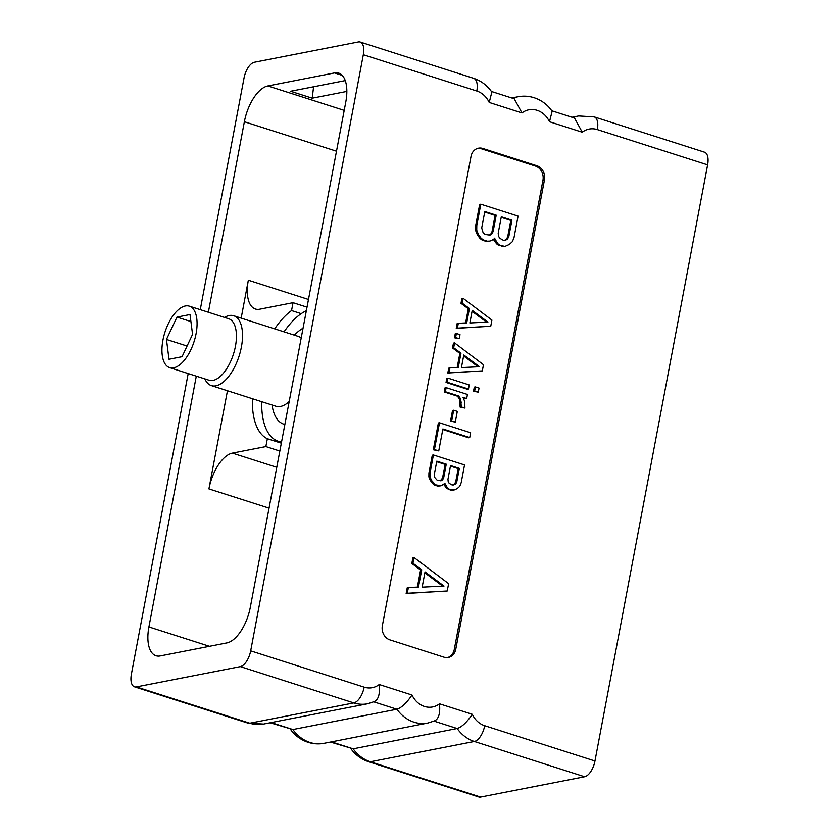 <?xml version="1.0" encoding="UTF-8"?>
<svg xmlns="http://www.w3.org/2000/svg" width="839" height="839" viewBox="0 0 839 839"><rect width="100%" height="100%" fill="white"/><g stroke="black" fill="none" stroke-linecap="round" stroke-linejoin="round"><path stroke-width="1.26" d="M707.613 164.863L597.337 129.584A14.892 7.058 -72.3 0 0 594.222 116.894L704.498 152.174A14.892 7.058 107.7 0 1 707.613 164.863L594.966 760.994A14.892 7.058 107.7 0 1 584.626 776.746L480.632 797.05A14.892 7.058 107.7 0 1 478.786 796.966L368.52 761.686A14.892 7.058 -72.3 0 0 370.356 761.77A36.885 31.431 -101 0 1 353.177 748.828L331.436 741.865M188.188 373.554L131.387 674.136A14.892 7.058 -72.3 0 0 134.502 686.826A14.892 7.058 -72.3 0 0 136.348 686.91L240.342 666.606A14.892 7.058 -72.3 0 0 250.683 650.854L363.318 54.724A14.892 7.058 -72.3 0 0 360.214 42.034A14.892 7.058 -72.3 0 0 358.368 41.95L254.374 62.254A14.892 7.058 -72.3 0 0 244.034 78.006L200.259 309.664M536.887 165.755L482.771 148.44A11.515 9.806 79 0 0 478.482 148.178A11.515 9.806 79 0 0 471.025 156.39L382.343 625.758A11.515 9.806 79 0 0 389.915 639.884L444.03 657.199A11.515 9.806 79 0 0 448.32 657.461A11.515 9.806 79 0 0 455.776 649.25L544.459 179.882A11.515 9.806 79 0 0 536.887 165.755L535.387 166.049L481.261 148.734A11.515 9.806 79 0 0 477.727 148.356M342.249 75.384L334.551 72.92A33.812 16.025 107.7 0 1 338.736 73.119A33.812 16.025 107.7 0 1 345.804 101.928L250.347 607.132A33.812 16.025 107.7 0 1 226.855 642.915L160.165 655.941A33.812 16.025 107.7 0 1 155.981 655.741A33.812 16.025 107.7 0 1 148.912 626.932L196.295 376.155M208.366 312.255L244.369 121.728A33.812 16.025 107.7 0 1 267.861 85.945L344.21 110.37M334.551 72.92L267.861 85.945M330.451 742.064L353.177 748.828L457.171 728.525A36.885 31.431 79 0 0 474.35 741.477L584.626 776.746M270.179 722.778L292.905 729.542L271.165 722.589M250.683 650.854L364.157 687.151A22.003 18.741 79 0 0 379.228 684.53C380.14 694.514 378.284 700.271 373.649 701.803M379.228 684.53L412.001 695.007C406.621 702.977 401.587 707.728 396.899 709.238L292.905 729.542A36.885 31.431 -101 0 0 323.833 743.354C308.752 746.039 295.915 737.796 290.084 728.672M412.001 695.007A22.003 18.741 79 0 0 439.5 703.806C440.412 713.79 438.556 719.558 433.92 721.089M439.5 703.806L472.273 714.293C466.893 722.264 461.859 727.004 457.171 728.525L434.067 721.131M597.337 129.584A22.003 18.741 79 0 0 582.256 132.216L574.516 118.047L551.695 110.738M582.256 132.216L549.493 121.728L552.114 111.346C546.357 102.327 533.573 93.978 518.366 96.674A36.885 31.431 79 0 0 512.933 98.341M549.493 121.728A22.003 18.741 79 0 0 521.984 112.929L514.244 98.761L491.423 91.461M521.984 112.929L489.221 102.442L491.843 92.07C487.186 85.4 481.125 80.817 473.678 78.331L360.214 42.034M308.479 299.46L248.334 280.216A33.812 16.025 -72.3 0 0 255.402 309.025A33.812 16.025 -72.3 0 0 259.587 309.224L293.042 302.69L307.022 307.158M293.042 302.69L291.553 310.566L301.232 313.66M281.317 443.181L267.347 438.713A70.329 33.34 107.7 0 1 252.371 398.714M274.71 328.857A70.329 33.34 107.7 0 1 291.553 310.566M267.347 438.713L265.858 446.589L232.393 453.123L276.765 467.313M227.453 390.743L208.911 488.906A33.812 16.025 107.7 0 1 232.393 453.123M248.334 280.216L241.171 318.128M265.858 446.589L279.827 451.057M346.853 91.42L312.213 98.184L290.588 91.262L345.259 80.596M312.213 98.184L313.587 86.774M281.558 441.943A69.301 32.857 107.7 0 1 278.317 441.272A69.301 32.857 107.7 0 1 261.705 401.703M306.35 310.734A69.301 32.857 -72.3 0 0 284.054 331.845M204.863 378.892A36.664 17.388 -72.3 0 0 211.386 385.604A36.664 17.388 -72.3 0 0 241.401 347A36.664 17.388 -72.3 0 0 233.735 315.747A36.664 17.388 -72.3 0 0 224.527 317.425M196.085 333.67A32.27 15.301 -72.3 0 0 189.341 306.172A32.27 15.301 -72.3 0 0 162.934 340.141A32.27 15.301 -72.3 0 0 169.677 367.639A32.27 15.301 -72.3 0 0 196.085 333.67M192.561 334.352L190.013 314.552L176.966 317.1L166.458 339.449L168.996 359.26L182.053 356.711L192.561 334.352M166.458 339.449L187.066 346.046M176.966 317.1L190.914 321.557M447.565 657.577A11.515 9.806 79 0 0 454.266 649.543L542.959 180.175A11.515 9.806 79 0 0 535.387 166.049M493.657 239.398L496.499 243.75L498.733 245.418L504.512 246.32L499.866 245.198L497.621 243.53L494.559 238.182L493.647 239.409L489.945 241.076L487.365 241.202L483.379 239.923L481.135 238.255L478.461 234.563L476.73 230.222L476.783 225.502L480.81 204.192L518.082 216.116L514.055 237.427L512.409 241.632L509.336 244.443L505.644 246.1M480.81 204.192L479.677 204.412L475.65 225.722L475.608 230.442L477.328 234.784L480.002 238.475L482.247 240.143L486.232 241.422L489.945 241.076M411.834 563.483L412.956 563.263L414.036 557.547L412.914 557.767L411.834 563.483L420.591 570.006L417.361 587.101M408.373 587.552L407.24 587.772L406.16 593.488L447.239 590.992L407.293 593.267L408.373 587.552L418.462 587.048L421.723 569.786L412.956 563.263M460.989 303.33L462.121 303.11L463.034 298.264L461.901 298.485L460.989 303.33L468.288 308.762L465.614 322.931M458.304 323.288L457.171 323.518L456.259 328.353L490.752 326.235L457.391 328.133L458.304 323.288L466.704 322.879L469.421 308.542L462.121 303.11M456.374 333.482L455.252 333.702L454.476 337.781L459.248 338.725L455.608 337.561L456.374 333.482L460.013 334.646L459.248 338.725M452.546 347.975L453.679 347.755L454.591 342.92L453.469 343.141L452.546 347.975L459.845 353.408L457.171 367.576M449.872 367.943L448.739 368.164L447.827 372.998L482.31 370.88L448.949 372.778L449.872 367.943L458.272 367.524L460.978 353.188L453.679 347.755M447.942 378.127L446.809 378.347L446.044 382.427L467.344 389.244L468.477 389.023L447.166 382.206L447.942 378.127L469.242 384.944L468.477 389.023M475.419 386.926L474.287 387.146L473.521 391.226L478.293 392.17L474.654 391.005L475.419 386.926L479.059 388.09L478.293 392.17M446.149 387.649L445.016 387.87L444.24 391.949L457.454 396.176L459.583 399.112L460.139 407.125L464.921 408.069L461.272 406.905L460.716 398.892L458.587 395.956L445.373 391.729L446.149 387.649L467.449 394.456L466.683 398.546L463.023 397.371L464.722 401.472L464.921 408.069M463.411 398.074L466.683 398.546M453.668 410.229L452.536 410.449L450.522 421.126L455.294 422.069L451.655 420.905L453.668 410.229L457.307 411.393L455.294 422.069M439.51 422.783L438.378 423.003L433.312 449.767L438.745 450.921L434.445 449.547L439.51 422.783L470.627 432.735L469.714 437.549L442.887 428.96L438.745 450.921M442.782 429.516L468.582 437.769L469.714 437.549M443.957 484.502L446.306 488.057L450.858 490.312L454.151 489.986L449.316 489.231L447.439 487.837L444.89 483.432L441.062 485.791L435.577 484.837L431.456 480.348L430.019 476.72L430.061 472.777L433.417 454.979L464.544 464.942L461.177 482.74L459.803 486.253L457.234 488.602L454.151 489.986M433.417 454.979L432.295 455.199L428.928 472.997L428.886 476.94L430.334 480.579L434.445 485.057L437.78 486.127L441.062 485.791M493.804 240.038L494.937 239.818M486.232 241.422L487.365 241.202M482.247 240.143L483.379 239.923M480.002 238.475L481.135 238.255M477.328 234.784L478.461 234.563M475.608 230.442L476.73 230.222M475.65 225.722L476.783 225.502M501.932 246.446L503.064 246.226M498.733 245.418L499.866 245.198M496.499 243.75L497.621 243.53M508.812 236.629L511.926 220.185L501.303 216.787L498.188 233.232L498.471 236.021L499.656 238.192L503.295 240.258L505.749 240.143L507.574 238.937L508.812 236.629L507.689 236.85L506.441 239.157L504.889 240.185M485.299 234.501L490.039 235.119L491.864 233.913L493.112 231.606L496.216 215.162L484.816 211.512L481.701 227.956L483.17 232.917L485.299 234.501M501.198 217.332L510.794 220.405L507.689 236.85M510.794 220.405L511.926 220.185M506.441 239.157L507.574 238.937M484.711 212.057L495.094 215.382L491.979 231.826L490.742 234.133L489.179 235.161M495.094 215.382L496.216 215.162M491.979 231.826L493.112 231.606M490.742 234.133L491.864 233.913M414.036 557.547L448.624 583.661L447.239 590.992M406.16 593.488L407.293 593.267M420.591 570.006L421.723 569.786M422.153 587.153L444.02 586.073L425.037 571.925L422.153 587.153M424.859 572.859L442.677 586.136M463.034 298.264L491.916 320.079L490.752 326.235M456.259 328.353L457.391 328.133M468.288 308.762L469.421 308.542M469.861 322.963L487.931 322.071L472.242 310.367L469.861 322.963M472.063 311.3L486.599 322.134M454.476 337.781L455.608 337.561M454.591 342.92L483.474 364.724L482.31 370.88M447.827 372.998L448.949 372.778M459.845 353.408L460.978 353.188M461.419 367.608L479.499 366.716L463.799 355.012L461.419 367.608M463.621 355.946L478.157 366.779M446.044 382.427L447.166 382.206M473.521 391.226L474.654 391.005M444.24 391.949L445.373 391.729M457.454 396.176L458.587 395.956M460.139 407.125L461.272 406.905M460.317 402.374L461.45 402.154M459.583 399.112L460.716 398.892M450.522 421.126L451.655 420.905M433.312 449.767L434.445 449.547M444.062 484.952L445.184 484.732M437.78 486.127L438.902 485.907M434.445 485.057L435.577 484.837M432.567 483.663L433.7 483.442M430.334 480.579L431.456 480.348M428.886 476.94L430.019 476.72M428.928 472.997L430.061 472.777M450.858 490.312L451.99 490.091M448.183 489.452L449.316 489.231M446.306 488.057L447.439 487.837M456.752 482.037L459.332 468.382L450.543 465.561L447.963 479.226L448.194 481.544L449.18 483.337L452.19 485.047L455.724 483.956L456.752 482.037L455.629 482.257L453.354 484.994M437.203 480.254L441.125 480.757L442.635 479.761L443.674 477.852L446.254 464.187L436.804 461.167L434.224 474.832L434.455 477.15L437.203 480.254M450.438 466.117L458.209 468.602L455.629 482.257M458.209 468.602L459.332 468.382M454.591 484.176L455.724 483.956M436.7 461.723L445.121 464.407L442.541 478.073L440.265 480.799M445.121 464.407L446.254 464.187M442.541 478.073L443.674 477.852M441.513 479.981L442.635 479.761M489.221 102.442A22.003 18.741 79 0 0 476.793 91.021L363.318 54.724M472.273 714.293A22.003 18.741 79 0 0 484.701 725.714L594.966 760.994M476.793 91.021A14.892 7.058 -72.3 0 0 473.678 78.331M480.632 797.05L370.356 761.77L474.35 741.477A14.892 7.058 107.7 0 0 484.701 725.714M240.342 666.606L353.806 702.914A36.885 31.431 79 0 0 367.555 703.774L263.561 724.067A36.885 31.431 -101 0 1 249.812 723.208L136.348 686.91M263.561 724.067L247.977 723.124A14.892 7.058 -72.3 0 0 249.812 723.208L353.806 702.914A14.892 7.058 107.7 0 0 364.157 687.151M373.795 701.855L396.899 709.238A36.885 31.431 79 0 0 427.827 723.05L434.854 720.785M594.222 116.894L578.637 115.95A36.885 31.431 79 0 0 573.205 117.628M244.369 121.728L336.491 151.198M208.911 488.906L269.046 508.14M209.477 646.313L148.912 626.932M303.047 328.227A51.336 24.341 -72.3 0 0 294.384 335.149M284.861 424.45A51.336 24.341 107.7 0 1 272.035 405.006M301.191 338.002A36.664 17.388 -72.3 0 0 298.306 336.408L298.925 336.628M289.193 401.514A36.664 17.388 107.7 0 1 275.958 406.254L276.597 406.433M169.677 367.639L209.037 380.224A32.27 15.301 -72.3 0 0 235.444 346.255A32.27 15.301 -72.3 0 0 228.701 318.757L189.341 306.172M482.771 148.44L481.261 148.734M544.459 179.882L542.959 180.175M455.776 649.25L454.266 649.543M368.52 761.686C361.074 759.201 355.012 754.628 350.356 747.958M247.977 723.124L134.502 686.826M367.555 703.774L374.582 701.498M427.827 723.05L323.833 743.354M578.637 115.95L572.02 117.24M518.366 96.674L511.748 97.964M278.317 441.272L281.484 442.289M211.386 385.604L275.958 406.254M233.735 315.747L298.306 336.408"/></g></svg>
